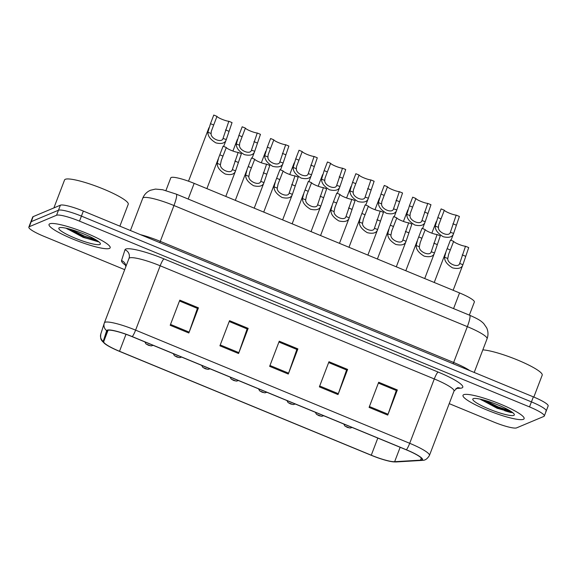<?xml version="1.0" encoding="UTF-8"?>
<svg xmlns="http://www.w3.org/2000/svg" width="577" height="577" viewBox="0 0 577 577"><rect width="100%" height="100%" fill="white"/><g stroke="black" fill="none" stroke-linecap="round" stroke-linejoin="round"><path stroke-width="0.87" d="M170.763 177.882L165.931 190.547L170.756 177.911A20.447 3.267 20.9 0 1 170.763 177.882A20.447 3.267 20.9 0 1 171.218 177.478A20.447 3.267 20.9 0 1 194.168 183.371L459.552 292.928A20.447 3.267 20.9 0 1 474.352 302.031L469.353 315.121M49.766 223.797A32.716 5.229 -159.1 0 0 49.038 224.446A32.716 5.229 -159.1 0 0 75.212 240.018A32.716 5.229 -159.1 0 0 109.435 248.427A32.716 5.229 -159.1 0 0 110.164 247.785A32.716 5.229 -159.1 0 0 83.99 232.214A32.716 5.229 -159.1 0 0 49.766 223.797A32.716 5.229 -159.1 0 0 49.038 224.446A32.716 5.229 -159.1 0 0 75.212 240.018A32.716 5.229 -159.1 0 0 109.435 248.427A32.716 5.229 -159.1 0 0 110.164 247.785A32.716 5.229 -159.1 0 0 83.99 232.214A32.716 5.229 -159.1 0 0 49.766 223.797M463.72 394.69A32.716 5.229 -159.1 0 0 462.999 395.339A32.716 5.229 -159.1 0 0 489.166 410.911A32.716 5.229 -159.1 0 0 523.389 419.328A32.716 5.229 -159.1 0 0 524.118 418.678A32.716 5.229 -159.1 0 0 497.951 403.107A32.716 5.229 -159.1 0 0 463.72 394.69A32.716 5.229 -159.1 0 0 462.999 395.339A32.716 5.229 -159.1 0 0 489.166 410.911A32.716 5.229 -159.1 0 0 523.389 419.328A32.716 5.229 -159.1 0 0 524.118 418.678A32.716 5.229 -159.1 0 0 497.951 403.107A32.716 5.229 -159.1 0 0 463.72 394.69M504.651 410.716A32.716 5.229 -159.1 0 0 511.042 412.562A32.716 5.229 -159.1 0 1 504.651 410.716M107.668 330.376A21.811 3.484 20.9 0 1 132.147 336.658L406.258 449.815A21.811 3.484 20.9 0 1 422.039 459.53A21.811 3.484 20.9 0 1 420.46 460.165L394.646 461.701A21.811 3.484 20.9 0 1 371.271 455.21L119.518 351.278A21.811 3.484 20.9 0 1 103.723 341.598L107.178 330.837A21.811 3.484 20.9 0 1 107.185 330.809A21.811 3.484 20.9 0 1 107.668 330.376M107.171 330.167A22.352 3.577 -159.1 0 0 106.666 330.643L103.218 341.404A22.352 3.577 -159.1 0 0 106.031 344.57A22.352 3.577 -159.1 0 0 119.403 351.328L371.155 455.253A22.352 3.577 -159.1 0 0 392.519 461.766A22.352 3.577 -159.1 0 0 395.122 461.91L420.929 460.381A22.352 3.577 -159.1 0 0 406.374 449.772L132.263 336.607A22.352 3.577 -159.1 0 0 107.171 330.167M490.176 404.571A27.263 4.356 -159.1 0 0 511.056 411.444A27.263 4.356 -159.1 0 1 490.176 404.571M93.835 239.729A27.263 4.356 -159.1 0 0 97.102 240.551A27.263 4.356 -159.1 0 1 93.835 239.729M449.216 403.64L493.652 421.982A20.447 3.267 -159.1 0 0 516.603 427.874L543.859 416.421A20.447 3.267 -159.1 0 0 544.313 416.017L546.231 410.99A20.447 3.267 -159.1 0 0 531.431 401.888L81.422 216.108A20.447 3.267 -159.1 0 0 58.479 210.223L31.223 221.669A20.447 3.267 -159.1 0 0 30.769 222.073A20.447 3.267 -159.1 0 1 31.223 221.669L58.479 210.223A20.447 3.267 -159.1 0 1 81.422 216.108L531.431 401.888A20.447 3.267 -159.1 0 1 546.231 410.99A20.447 3.267 -159.1 0 1 545.777 411.394M397.337 389.958L396.19 390.449L378.375 383.085L396.305 390.499L388.054 414.228A5.453 0.887 112.4 0 1 387.737 415.094L397.337 389.958L378.692 382.255L369.092 407.398L387.737 415.094M347.614 369.424L346.467 369.907L328.652 362.558L346.575 369.972L338.331 393.702A5.453 0.887 112.4 0 1 338.014 394.567L347.614 369.424L328.969 361.729L319.369 386.871L338.014 394.567M198.445 307.844L197.291 308.342L179.483 300.97L197.406 308.385L189.155 332.121A5.453 0.887 112.4 0 1 188.845 332.987L198.445 307.844L179.793 300.148L170.193 325.284L188.845 332.987M248.168 328.371L247.014 328.868L229.206 321.497L247.129 328.912L238.885 352.648A5.453 0.887 112.4 0 1 238.568 353.513L248.168 328.371L229.523 320.675L219.916 345.811L238.568 353.513M278.922 342.038L296.852 349.446L288.608 373.175A5.453 0.887 112.4 0 1 288.291 374.04L297.891 348.897L279.246 341.202L269.647 366.345L288.291 374.04M278.929 342.024L296.744 349.381L297.891 348.897M544.313 416.017A20.447 3.267 -159.1 0 0 529.513 406.915L79.503 221.135A20.447 3.267 -159.1 0 0 56.553 215.25L29.304 226.696A20.447 3.267 -159.1 0 0 28.85 227.107A20.447 3.267 -159.1 0 0 43.65 236.209L124.697 269.668M546.231 410.99L548.15 405.963A20.447 3.267 -159.1 0 0 533.35 396.861L83.348 211.081A20.447 3.267 -159.1 0 0 60.397 205.188L33.141 216.642A20.447 3.267 -159.1 0 0 32.687 217.046L28.85 227.107M232.343 169.573L238.164 152.407A6.816 1.089 20.9 0 1 231.233 150.381A6.816 1.089 20.9 0 1 226.307 147.51L223.097 146.19L218.726 157.593L217.233 163.341C217.075 167.135 219.736 170.698 225.218 174.016C231.038 175.365 234.478 174.319 235.539 170.893L232.343 169.573C231.269 174.535 219.794 169.797 220.436 164.661L217.233 163.341M226.307 147.51L221.272 160.507L220.436 164.661M238.164 152.407L241.374 153.734L235.625 170.691L225.795 196.425M213.685 125L211.305 131.325L211.103 133.525C210.461 138.66 221.943 143.399 223.018 138.444L228.838 121.278A6.816 1.089 20.9 0 1 221.9 119.251A6.816 1.089 20.9 0 1 216.981 116.381L213.685 125L210.482 123.68L213.771 115.054L216.981 116.381M228.838 121.278L232.041 122.598L226.213 139.764C225.153 143.19 221.705 144.228 215.892 142.88C210.403 139.562 207.742 135.999 207.908 132.205L210.482 123.68M223.674 146.428L226.299 139.555L223.018 138.444M260.761 181.308L266.581 164.142A6.816 1.089 20.9 0 1 259.65 162.115A6.816 1.089 20.9 0 1 254.724 159.245L251.522 157.925L247.144 169.328L245.658 175.069C245.492 178.87 248.153 182.426 253.635 185.751C259.455 187.092 262.896 186.054 263.963 182.628L260.761 181.308C259.686 186.263 248.211 181.524 248.853 176.389L245.658 175.069M254.724 159.245L249.69 172.242L248.853 176.389M266.581 164.142L269.791 165.462L264.042 182.419L254.212 208.16M289.178 193.043L294.998 175.87A6.816 1.089 20.9 0 1 288.067 173.843A6.816 1.089 20.9 0 1 283.141 170.98L279.939 169.652L275.561 181.055L274.075 186.804C273.909 190.598 276.571 194.16 282.052 197.478C287.873 198.827 291.313 197.788 292.38 194.362L289.178 193.043C288.103 197.998 276.628 193.259 277.27 188.124L274.075 186.804M283.141 170.98L278.107 183.969L277.27 188.124M294.998 175.87L298.208 177.197L292.46 194.153L282.629 219.887M317.595 204.77L323.416 187.604A6.816 1.089 20.9 0 1 316.484 185.578A6.816 1.089 20.9 0 1 311.558 182.707L308.356 181.387L303.978 192.79L302.492 198.531C302.326 202.332 304.988 205.888 310.469 209.213C316.29 210.555 319.73 209.516 320.798 206.09L317.595 204.77C316.528 209.725 305.045 204.986 305.687 199.851L302.492 198.531M311.558 182.707L306.524 195.704L305.687 199.851M323.416 187.604L326.625 188.924L320.877 205.888L311.046 231.622M346.012 216.505L351.833 199.339A6.816 1.089 20.9 0 1 344.902 197.312A6.816 1.089 20.9 0 1 339.976 194.442L336.773 193.115L332.395 204.518L330.909 210.266C330.744 214.06 333.405 217.623 338.887 220.941C344.707 222.289 348.147 221.251 349.215 217.825L346.012 216.505C344.945 221.46 333.463 216.721 334.105 211.586L330.909 210.266M339.976 194.442L334.941 207.431L334.105 211.586M351.833 199.339L355.043 200.659L349.294 217.616L339.464 243.357M242.102 136.735L239.722 143.053L239.52 145.253C238.878 150.388 250.36 155.134 251.435 150.171L257.255 133.006A6.816 1.089 20.9 0 1 250.324 130.979A6.816 1.089 20.9 0 1 245.398 128.108L242.102 136.735L238.9 135.407L242.189 126.789L245.398 128.108M257.255 133.006L260.458 134.333L254.63 151.491C253.57 154.917 250.129 155.963 244.309 154.614C238.82 151.297 236.159 147.734 236.325 143.94L238.9 135.407M252.091 158.156L254.717 151.289L251.435 150.171M270.519 148.462L268.139 154.787L267.937 156.987C267.302 162.123 278.778 166.861 279.852 161.906L285.673 144.74A6.816 1.089 20.9 0 1 278.741 142.714A6.816 1.089 20.9 0 1 273.815 139.843L270.519 148.462L267.317 147.142L270.606 138.516L273.815 139.843M285.673 144.74L288.875 146.06L283.047 163.226C281.987 166.652 278.547 167.691 272.726 166.349C267.238 163.024 264.583 159.468 264.742 155.667L267.317 147.142M280.509 169.89L283.134 163.017L279.852 161.906M298.936 160.197L296.556 166.515L296.354 168.722C295.72 173.857 307.195 178.596 308.269 173.641L314.09 156.468A6.816 1.089 20.9 0 1 307.159 154.441A6.816 1.089 20.9 0 1 302.233 151.578L298.936 160.197L295.734 158.87L299.023 150.251L302.233 151.578M314.09 156.468L317.292 157.795L311.465 174.954C310.404 178.38 306.964 179.425 301.144 178.077C295.655 174.759 293.001 171.196 293.159 167.402L295.734 158.87M308.926 181.618L311.551 174.752L308.269 173.641M119.879 226.162L128.238 204.272A34.079 5.445 -159.1 0 0 100.975 188.052A34.079 5.445 -159.1 0 0 65.324 179.288A34.079 5.445 -159.1 0 0 64.566 179.959L53.885 207.929M66.29 228.261L83.211 237.385L98.674 241.713M59.337 227.749A22.222 3.556 -159.1 0 0 59.323 227.749A22.222 3.556 -159.1 0 0 74.96 238.092A22.222 3.556 -159.1 0 0 99.871 244.482A22.222 3.556 -159.1 0 0 100.29 243.4A22.222 3.556 -159.1 0 0 80.903 232.805A22.222 3.556 -159.1 0 0 59.337 227.749M97.21 240.623L86.716 237.212L70.538 229.336M98.4 241.806L86.334 238.207L67.3 228.492M533.833 397.063L542.192 375.173A34.079 5.445 -159.1 0 0 519.639 360.885A34.079 5.445 -159.1 0 0 482.834 349.871M480.244 399.154L497.165 408.285L512.628 412.613M473.291 398.642A22.222 3.556 -159.1 0 0 473.277 398.649A22.222 3.556 -159.1 0 0 488.914 408.985A22.222 3.556 -159.1 0 0 513.826 415.375A22.222 3.556 -159.1 0 0 514.251 414.293A22.222 3.556 -159.1 0 0 494.857 403.705A22.222 3.556 -159.1 0 0 473.291 398.642M511.164 411.516L500.67 408.105L484.5 400.236M512.362 412.699L500.288 409.1L481.254 399.385M327.354 171.924L324.974 178.25L324.772 180.45C324.137 185.585 335.612 190.323 336.687 185.368L342.507 168.203A6.816 1.089 20.9 0 1 335.576 166.176A6.816 1.089 20.9 0 1 330.65 163.305L327.354 171.924L324.151 170.604L327.44 161.986L330.65 163.305M342.507 168.203L345.71 169.523L339.882 186.688C338.822 190.114 335.381 191.153 329.561 189.811C324.072 186.486 321.418 182.931 321.577 179.13L324.151 170.604M337.343 193.353L339.968 186.479L336.687 185.368M374.437 228.232L380.25 211.067A6.816 1.089 20.9 0 1 373.319 209.04A6.816 1.089 20.9 0 1 368.393 206.169L365.191 204.849L360.82 216.252L359.327 222.001C359.161 225.795 361.822 229.357 367.304 232.675C373.124 234.024 376.565 232.978 377.632 229.552L374.437 228.232C373.362 233.195 361.88 228.449 362.522 223.313L359.327 222.001M368.393 206.169L363.359 219.166L362.522 223.313M380.25 211.067L383.46 212.394L377.711 229.35L367.881 255.084M402.854 239.967L408.667 222.801A6.816 1.089 20.9 0 1 401.736 220.775A6.816 1.089 20.9 0 1 396.81 217.904L393.608 216.577L389.237 227.987L387.744 233.728C387.578 237.529 390.24 241.085 395.721 244.41C401.542 245.752 404.982 244.713 406.049 241.287L402.854 239.967C401.78 244.922 390.297 240.183 390.939 235.048L387.744 233.728M396.81 217.904L391.776 230.901L390.939 235.048M408.667 222.801L411.877 224.121L406.129 241.078L396.305 266.819M431.271 251.702L437.085 234.529A6.816 1.089 20.9 0 1 430.153 232.502A6.816 1.089 20.9 0 1 425.227 229.639L422.025 228.312L417.654 239.715L416.161 245.463C415.995 249.257 418.657 252.82 424.138 256.138C429.959 257.486 433.399 256.44 434.467 253.014L431.271 251.702C430.197 256.657 418.714 251.918 419.356 246.783L416.161 245.463M425.227 229.639L420.193 242.628L419.356 246.783M437.085 234.529L440.294 235.856L434.546 252.813L424.722 278.547M459.689 263.429L465.502 246.264A6.816 1.089 20.9 0 1 458.571 244.237A6.816 1.089 20.9 0 1 453.645 241.366L450.442 240.046L446.071 251.449L444.578 257.191C444.413 260.992 447.074 264.547 452.556 267.872C458.376 269.214 461.816 268.175 462.884 264.749L459.689 263.429C458.614 268.384 447.132 263.646 447.774 258.51L444.578 257.191M453.645 241.366L448.61 254.363L447.774 258.51M465.502 246.264L468.712 247.583L462.963 264.54L453.14 290.281M355.771 183.659L353.391 189.984L353.196 192.184C352.554 197.32 364.029 202.058 365.104 197.103L370.924 179.937A6.816 1.089 20.9 0 1 363.993 177.911A6.816 1.089 20.9 0 1 359.067 175.04L355.771 183.659L352.569 182.332L355.858 173.713L359.067 175.04M370.924 179.937L374.127 181.257L368.299 198.423C367.239 201.849 363.798 202.888 357.978 201.539C352.489 198.221 349.835 194.658 349.994 190.864L352.569 182.332M365.76 205.087L368.386 198.214L365.104 197.103M384.188 195.394L381.808 201.712L381.613 203.912C380.971 209.047 392.447 213.793 393.521 208.831L399.342 191.665A6.816 1.089 20.9 0 1 392.41 189.638A6.816 1.089 20.9 0 1 387.484 186.768L384.188 195.394L380.986 194.067L384.275 185.448L387.484 186.768M399.342 191.665L402.544 192.992L396.716 210.151C395.656 213.577 392.216 214.615 386.395 213.274C380.907 209.949 378.252 206.393 378.411 202.592L380.986 194.067M394.178 216.815L396.803 209.949L393.521 208.831M412.605 207.121L410.225 213.447L410.031 215.647C409.389 220.782 420.864 225.52 421.938 220.565L427.759 203.4A6.816 1.089 20.9 0 1 420.828 201.373A6.816 1.089 20.9 0 1 415.902 198.502L412.605 207.121L409.403 205.801L412.692 197.175L415.902 198.502M427.759 203.4L430.969 204.72L425.134 221.885C424.073 225.311 420.633 226.35 414.813 225.008C409.331 221.683 406.67 218.128 406.828 214.327L409.403 205.801M422.595 228.55L425.22 221.676L421.938 220.565M441.03 218.856L438.643 225.174L438.448 227.381C437.806 232.517 449.281 237.255 450.356 232.293L456.176 215.127A6.816 1.089 20.9 0 1 449.245 213.101A6.816 1.089 20.9 0 1 444.319 210.237L441.03 218.856L437.82 217.529L441.109 208.91L444.319 210.237M456.176 215.127L459.386 216.454L453.551 233.613C452.491 237.039 449.05 238.085 443.23 236.736C437.748 233.418 435.087 229.855 435.253 226.061L437.82 217.529M451.012 240.277L453.637 233.411L450.356 232.293M188.181 199.043L194.168 183.371M453.565 308.601L459.552 292.928M125.562 265.196A34.079 5.445 20.9 0 1 121.538 260.559L124.993 249.798A34.079 5.445 20.9 0 1 164.012 258.893L438.116 372.057A6.816 1.111 -67.6 0 0 434.286 378.945L160.175 265.781A27.263 4.356 -159.1 0 0 129.58 257.926A27.263 4.356 -159.1 0 0 128.974 258.467A27.263 4.356 -159.1 0 0 128.959 258.503L104.408 322.788M438.116 372.057A34.079 5.445 20.9 0 1 462.026 387.895A34.079 5.445 20.9 0 1 460.309 388.227L455.967 388.487M454.012 391.076A27.263 4.356 -159.1 0 0 434.286 378.945L409.706 443.302A27.263 4.356 20.9 0 1 429.439 455.441L454.012 391.076L457.503 387.708M124.993 249.798A6.816 6.729 -162.2 0 1 129.082 258.164L104.264 323.207A6.816 6.729 17.8 0 1 104.387 322.86A27.263 4.356 20.9 0 1 104.394 322.824A27.263 4.356 20.9 0 1 105 322.291A27.263 4.356 20.9 0 1 135.602 330.138A6.816 1.111 112.4 0 1 132.263 336.607M106.031 344.57L102.389 341.382C101.992 340.372 100.03 340.012 100.816 333.968L104.264 323.207A6.816 6.729 17.8 0 0 106.666 330.643M395.122 461.91A6.816 6.34 86.6 0 0 396.183 461.946L421.989 460.41C422.386 459.977 425.711 461.593 429.439 455.441M100.816 333.968A6.816 6.729 17.8 0 0 103.218 341.404M420.929 460.381A6.816 6.34 86.6 0 0 421.989 460.41M406.374 449.772A6.816 1.111 -67.6 0 0 409.706 443.302L135.602 330.138L160.175 265.781A6.816 1.111 -67.6 0 1 164.012 258.893M529.513 406.915L533.35 396.861M79.503 221.135L83.348 211.081M56.553 215.25L60.397 205.188M29.304 226.696L33.141 216.642M121.538 260.559A6.816 6.729 -162.2 0 1 125.93 266.43M457.597 387.701A6.816 6.34 -93.4 0 1 460.309 388.227M371.271 455.21L377.812 438.073M394.646 461.701L400.149 447.298M420.46 460.165L421.289 457.994M103.723 341.598L108.058 330.253M119.518 351.278L126.002 334.292M288.608 373.175L269.971 365.479M238.885 352.648L220.248 344.952M189.155 332.121L170.525 324.425M338.331 393.702L319.694 386.006M388.054 414.228L369.424 406.54M469.671 315.251A13.632 2.221 -67.6 0 1 467.334 326.647L173.958 205.527A27.263 4.356 -159.1 0 0 143.363 197.68A27.263 4.356 -159.1 0 0 142.757 198.214A27.263 4.356 -159.1 0 0 142.743 198.25L130.424 230.519L142.757 198.214C144.257 194.492 146.839 191.838 150.51 190.244L155.465 189.083L162.656 189.739L176.295 194.139L469.671 315.251C480.259 319.889 481.305 321.367 483.656 323.481L486.699 327.88C488.279 331.458 488.402 335.093 487.067 338.786A27.263 4.356 -159.1 0 0 467.334 326.647L453.652 362.471A27.263 4.356 20.9 0 1 469.894 370.665M159.836 242.657A3.404 0.555 112.4 0 1 160.276 241.359L173.958 205.527A13.632 2.221 -67.6 0 0 176.295 194.139M140.471 234.666A27.263 4.356 20.9 0 1 160.276 241.359L453.652 362.471A3.404 0.555 112.4 0 0 453.212 363.777M223.018 156.136L219.808 154.809M238.077 162.353L234.875 161.026M225.542 129.897L228.752 131.217M207.908 132.205L211.103 133.525M150.135 345.637L147.034 344.354L150.135 345.637M251.435 167.864L248.225 166.544M266.495 174.088L263.292 172.761M279.852 179.598L276.643 178.271M294.912 185.816L291.71 184.496M308.269 191.326L305.06 190.006M323.329 197.55L320.127 196.223M336.687 203.061L333.477 201.741M351.746 209.278L348.544 207.958M253.959 141.625L257.169 142.952M236.325 143.94L239.52 145.253M282.377 153.359L285.586 154.679M264.742 155.667L267.937 156.987M310.794 165.094L314.003 166.414M293.159 167.402L296.354 168.722M178.553 357.365L175.451 356.081L178.553 357.365M206.97 369.1L203.869 367.816L206.97 369.1M235.394 380.827L232.286 379.551L235.394 380.827M263.812 392.562L260.703 391.278L263.812 392.562M66.752 228.658A27.263 4.356 -159.1 0 0 95.241 239.405M480.706 399.551A27.263 4.356 -159.1 0 0 509.195 410.305M491.416 405.191A27.941 4.465 -159.1 0 0 511.395 411.668M339.218 176.822L342.421 178.149M321.577 179.13L324.772 180.45M365.104 214.795L361.894 213.468M380.164 221.013L376.961 219.686M393.521 226.523L390.312 225.203M408.581 232.74L405.379 231.42M421.938 238.258L418.729 236.931M436.998 244.475L433.796 243.155M450.356 249.985L447.146 248.665M465.415 256.21L462.213 254.883M367.636 188.556L370.838 189.876M349.994 190.864L353.196 192.184M396.053 200.284L399.255 201.611M378.411 202.592L381.613 203.912M424.47 212.019L427.672 213.339M406.828 214.327L410.031 215.647M452.887 223.753L456.09 225.073M435.253 226.061L438.448 227.381M292.229 404.297L289.12 403.013L292.229 404.297M320.646 416.024L317.538 414.74L320.646 416.024M349.063 427.759L345.955 426.475L349.063 427.759M392.519 461.766L396.183 461.946M125.079 264.295L125.88 266.56M487.067 338.786L474.207 372.446M218.25 158.87L206.891 188.621M208.924 127.741L188.513 181.192M153.201 345.349L151.253 345.919L148.469 345.284L145.967 343.892L144.841 341.894M246.667 170.604L235.308 200.356M275.085 182.332L263.725 212.084M303.502 194.067L292.142 223.818M331.919 205.801L320.56 235.546M237.342 139.468L232.92 151.037M265.759 151.203L261.338 162.772M294.176 162.93L289.755 174.499M181.618 357.076L179.671 357.646L176.887 357.019L174.384 355.62L173.259 353.629M210.035 368.811L208.088 369.381L205.304 368.753L202.801 367.354L201.676 365.356M238.452 380.546L236.505 381.116L233.721 380.481L231.218 379.082L230.093 377.091M266.87 392.273L264.922 392.843L262.138 392.216L259.636 390.817L258.51 388.826M322.593 174.665L318.172 186.234M360.337 217.529L348.977 247.281M388.754 229.264L377.394 259.015M417.171 240.991L405.811 270.743M445.588 252.726L434.229 282.478M351.011 186.4L346.589 197.969M379.428 198.127L375.007 209.696M407.845 209.862L403.431 221.431M436.262 221.59L431.848 233.158M295.287 404.008L293.34 404.578L290.556 403.943L288.053 402.551L286.928 400.553M323.704 415.736L321.757 416.305L318.973 415.678L316.47 414.279L315.345 412.288M352.121 427.47L350.174 428.04L347.39 427.413L344.887 426.014L343.762 424.016"/></g></svg>
